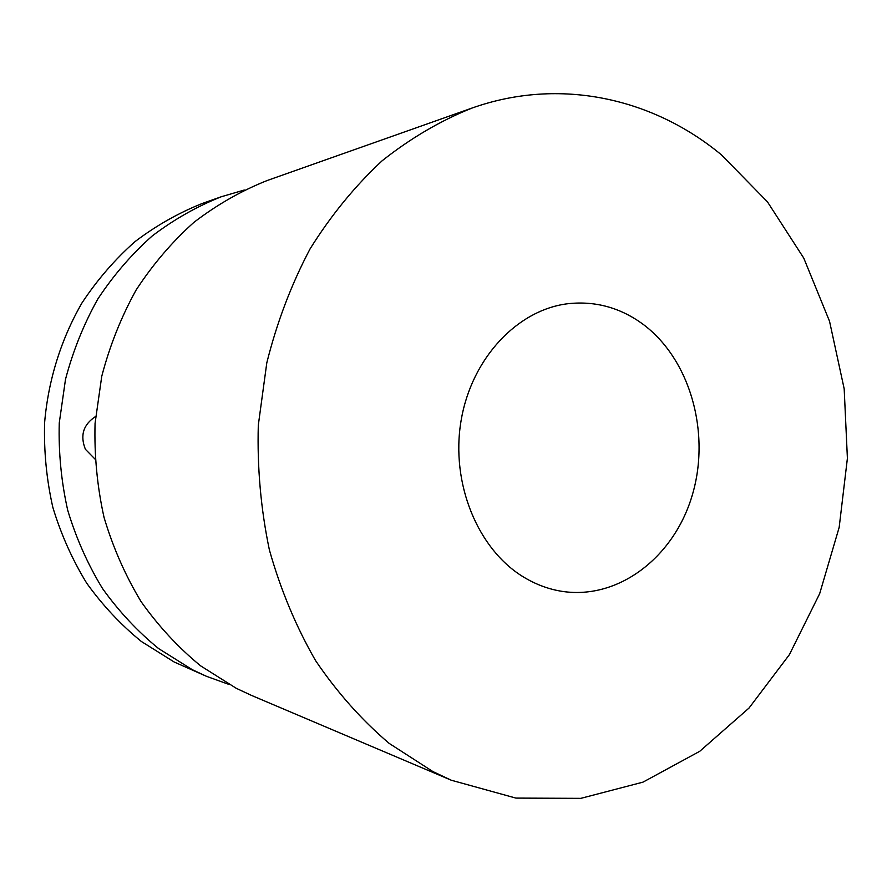 <?xml version="1.0" encoding="UTF-8"?>
<svg xmlns="http://www.w3.org/2000/svg" width="892" height="892" viewBox="0 0 892 892"><rect width="100%" height="100%" fill="white"/><g stroke="black" fill="none" stroke-linecap="round" stroke-linejoin="round"><path stroke-width="1.34" d="M229.088 684.476L206.487 676.314L192.271 669.669L158.598 648.562C137.602 631.424 118.915 611.421 102.535 588.553C87.751 564.302 76.143 538.199 67.714 510.257C61.28 481.624 58.459 452.523 59.262 422.931L65.506 379.312C73.01 350.89 83.77 324.142 97.797 299.054C113.496 275.271 131.626 254.253 152.186 235.99C173.851 219.532 196.853 206.465 221.227 196.775L244.274 190.018M94.953 459.034L85.409 449.3C79.89 435.486 83.279 424.559 95.567 416.519M206.487 676.314L174.174 662.009L141.349 641.471C120.877 624.813 102.669 605.389 86.725 583.212C72.33 559.685 61.035 534.397 52.829 507.325C46.562 479.595 43.819 451.408 44.6 422.763C48.268 379.981 61.169 338.893 82.075 302.778C97.351 279.72 115.001 259.327 135.038 241.598C156.133 225.62 178.567 212.898 202.339 203.454L221.227 196.775M451.285 780.221L251.265 695.314L236.224 688.278L200.555 665.811C178.288 647.514 158.453 626.106 141.059 601.587C125.348 575.541 113.005 547.476 104.041 517.405C97.195 486.586 94.206 455.221 95.065 423.343L101.744 376.346C109.738 345.739 121.201 316.95 136.141 289.978C152.833 264.433 172.1 241.877 193.943 222.331C216.923 204.747 241.297 190.821 267.076 180.552L471.935 108.088C560.31 76.712 653.524 98.466 721.472 154.896L767.443 201.837L803.77 258.123L829.538 321.276L844.178 388.812L847.4 458.31L839.171 527.384L819.681 593.637L789.387 654.661L749.035 708.036L699.718 751.32L642.976 782.15L580.848 798.351L515.91 798.095L451.285 780.221L432.921 771.58L389.191 743.393C361.739 720.1 337.198 692.493 315.567 660.604C295.999 626.563 280.601 589.69 269.395 549.963C260.843 509.154 257.141 467.575 258.301 425.228L266.797 362.866C276.933 322.302 291.372 284.269 310.126 248.79C331.043 215.306 355.038 185.971 382.122 160.783C410.521 138.271 440.458 120.71 471.935 108.088M642.441 323.818C690.241 358.918 710.946 432.876 692.225 495.316C673.861 557.846 617.231 601.208 559.886 590.995C547.342 588.72 535.334 584.137 523.86 577.224C477.867 549.695 450.404 483.263 461.097 420.589C471.578 357.848 518.029 309.223 568.717 303.626C595.522 300.916 620.096 307.651 642.441 323.818"/></g></svg>
